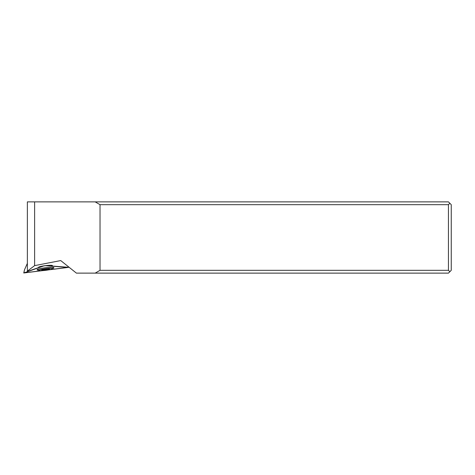 <?xml version="1.0" encoding="UTF-8"?>
<svg xmlns="http://www.w3.org/2000/svg" width="475" height="475" viewBox="0 0 475 475"><rect width="100%" height="100%" fill="white"/><g stroke="black" fill="none" stroke-linecap="round" stroke-linejoin="round"><path stroke-width="0.71" d="M23.881 272.905L43.736 265.947L45.659 265.709L68.032 267.455L23.75 272.983L43.736 265.947L45.659 265.709L67.866 267.413L23.881 272.905L24.492 269.812L27.366 263.358M52.458 268.523A8.485 1.027 173 0 0 53.918 267.728A8.485 1.027 173 0 0 53.847 267.633A8.485 1.027 173 0 0 45.374 267.763A8.485 1.027 173 0 0 37.121 269.687A8.485 1.027 173 0 0 37.08 269.836A8.485 1.027 173 0 0 38.689 270.216M449.849 271.724L448.447 273.125L95.172 273.125L100.029 270.322L100.029 204.678L448.447 204.678L448.447 270.322L449.849 271.724L451.25 270.322L451.25 204.678L448.447 201.875L27.366 201.875L27.366 271.106L34.622 265.632L34.622 201.875M34.622 265.632L60.741 260.573L76.41 273.125L95.172 273.125M69.172 267.33L51.959 266.042A7.012 0.849 173 0 0 52.476 265.638A7.012 0.849 173 0 0 45.517 265.638A7.012 0.849 173 0 0 38.558 267.348A7.012 0.849 173 0 0 38.754 267.514L28.726 271.029L27.366 271.106M51.959 266.042L51.876 265.377M51.912 265.685L51.068 265.62A7.012 0.849 173 0 0 51.822 265.371M39.128 266.926A7.012 0.849 173 0 0 39.366 266.956L38.712 267.182M38.712 267.14L38.754 267.514M448.447 204.678L449.849 203.276M448.447 270.322L100.029 270.322M100.029 204.678L95.172 201.875M53.253 267.455L53.248 267.437A7.855 0.95 -7 0 1 53.253 267.455A7.855 0.95 -7 0 1 53.206 267.579L52.232 268.803A6.733 0.813 -7 0 1 45.588 270.34A6.733 0.813 -7 0 1 38.968 270.429A6.733 0.813 -7 0 1 45.588 268.702A6.733 0.813 -7 0 1 52.232 268.803M38.968 270.429L37.733 269.479A7.855 0.95 -7 0 1 37.662 269.373A7.855 0.95 -7 0 1 37.656 269.355L37.662 269.373M47.215 269.752L49.548 269.04L47.215 268.892L41.634 270.002L47.215 269.752M46.627 268.998L46.722 269.788M44.359 269.248L44.46 270.067M24.492 269.812L23.75 272.983M47.773 268.856L47.85 269.527M43.267 269.58L43.326 270.067"/></g></svg>
